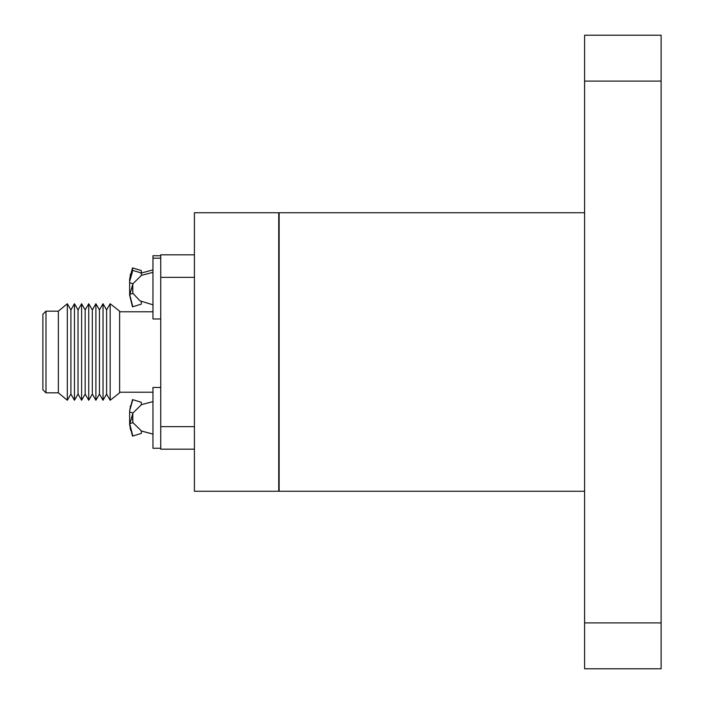 <?xml version="1.0" encoding="UTF-8"?>
<svg xmlns="http://www.w3.org/2000/svg" width="704" height="704" viewBox="0 0 704 704"><rect width="100%" height="100%" fill="white"/><g stroke="black" fill="none" stroke-linecap="round" stroke-linejoin="round"><path stroke-width="1.06" d="M278.749 212.74L278.749 491.26L194.41 491.26L194.41 212.74L278.749 212.74M194.41 254.83L160.741 254.83L160.741 449.17L194.41 449.17M194.41 426.642L160.741 426.642M160.741 277.358L194.41 277.358M152.962 392.216L119.618 392.216M119.618 392.841L119.618 311.159L110.167 303.741L110.167 400.259L119.618 392.841M110.167 303.741L106.603 309.927L106.603 394.073L110.167 400.259M106.603 394.073L103.03 400.259L103.03 303.741L106.603 309.927M103.03 303.741L99.458 309.927L99.458 394.073L103.03 400.259M99.458 394.073L95.894 400.259L95.894 303.741L99.458 309.927M95.894 303.741L92.321 309.927L92.321 394.073L95.894 400.259M92.321 394.073L88.748 400.259L88.748 303.741L92.321 309.927M88.748 303.741L85.175 309.927L85.175 394.073L88.748 400.259M85.175 394.073L81.611 400.259L81.611 303.741L85.175 309.927M81.611 303.741L78.038 309.927L78.038 394.073L81.611 400.259M78.038 394.073L74.466 400.259L74.466 303.741L78.038 309.927M74.466 303.741L70.902 309.927L70.902 394.073L74.466 400.259M70.902 394.073L67.329 400.259L67.329 303.741L70.902 309.927M67.329 303.741L58.362 311.159L58.362 392.841L67.329 400.259M58.362 392.841L45.989 392.841L45.989 311.159L42.891 314.257L42.891 389.743L45.989 392.841M160.741 255.746L152.962 255.746L152.962 318.974L160.741 318.974M160.741 387.446L152.962 387.446L152.962 448.254L160.741 448.254M141.302 275.458L141.302 270.574L132.81 267.978L129.677 280.324M130.522 273.944L129.738 279.057M129.642 293.26L129.642 279.066L132.502 267.881M141.302 273.038L152.962 269.914M141.302 272.994L132.81 270.398L129.642 281.486L129.642 295.654L129.642 281.486L132.502 270.301M130.522 276.364L129.738 281.477M132.563 286.317L132.81 293.436L132.81 283.703L129.677 282.744L132.915 283.738M141.302 301.682L141.302 304.146L132.81 306.742L129.677 294.395L132.097 305.307M132.502 306.838L129.65 295.24L132.906 283.756L141.425 275.387L152.962 272.334M129.677 294.395L132.915 293.401M141.302 404.738L141.302 402.274L132.81 399.678L129.642 410.766L129.642 424.934L129.642 410.766L129.642 424.934L129.642 410.766L132.502 399.582L129.642 410.766M130.522 405.645L129.738 410.758M132.563 415.598L132.81 422.717L132.81 412.984L129.677 412.025L132.915 413.019M132.774 422.444L141.522 431.086L152.962 434.086L141.302 430.962L141.302 433.426L132.81 436.022L129.677 423.676L132.097 434.588M129.642 424.908L132.502 436.119L129.65 424.521L132.906 413.037L141.425 404.668L152.962 401.614M130.513 430.03L129.677 423.676L132.915 422.682M132.563 420.103L132.81 412.984M584.593 212.74L279.136 212.74L279.136 491.26L584.593 491.26M584.593 35.2L584.593 668.8L661.109 668.8L661.109 35.2L584.593 35.2M584.593 668.8L661.109 668.8M584.593 81.101L661.109 81.101M584.593 622.899L661.109 622.899M152.962 311.784L119.618 311.784M58.362 311.159L45.989 311.159M152.962 258.166L160.741 258.166M129.677 280.28L129.642 279.066M132.774 293.163L139.964 300.846L152.962 304.806"/></g></svg>
